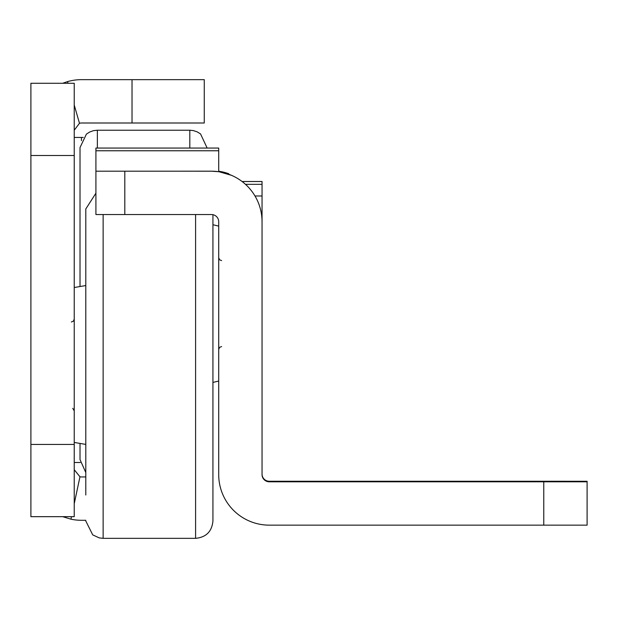 <?xml version="1.0" encoding="UTF-8"?>
<svg xmlns="http://www.w3.org/2000/svg" width="618" height="618" viewBox="0 0 618 618"><rect width="100%" height="100%" fill="white"/><g stroke="black" fill="none" stroke-linecap="round" stroke-linejoin="round"><path stroke-width="0.93" d="M74.237 137.443L83.275 137.443M85.802 476.941L81.46 476.941A7.223 7.223 0 0 1 79.961 476.787L74.237 503.701M85.802 520.286L81.46 520.286A50.56 50.56 0 0 1 70.954 519.182L62.696 516.671M74.237 130.22L79.475 123.276A7.223 7.223 0 0 1 81.46 122.997L204.264 122.997L204.264 79.66L81.46 79.66A50.56 50.56 0 0 0 67.524 81.615L68.003 83.268M74.237 444.435L74.237 83.268L30.9 83.268L30.9 516.671L74.237 516.671L74.237 444.435L30.9 444.435M79.475 123.276L74.237 105.029M62.696 83.268L67.524 81.615M71.487 516.671L70.954 519.182M79.961 476.787L74.237 469.719M80.263 462.496L74.237 462.496M85.802 234.964L85.802 495.003M212.932 214.685L212.932 521.005C211.904 531.534 206.118 537.312 195.597 538.34L195.597 214.539M95.914 175.458L95.914 193.195L85.802 208.954L85.802 364.983M399.29 481.283L359.56 481.275L399.29 481.283M399.29 481.731L359.56 481.723L399.29 481.731M399.29 481.553L359.56 481.546L399.29 481.553M399.29 481.322L359.56 481.314L399.29 481.322M95.914 193.195L95.914 172.646M269.27 481.252L269.27 481.801A7.223 7.223 180 0 1 262.047 474.578L262.047 221.762A50.56 50.56 0 0 0 211.487 171.201L95.914 171.194L211.487 171.186L218.71 171.704L218.71 148.057L95.914 148.057L95.914 214.531L211.487 214.539A7.223 7.223 0 0 1 218.71 221.762L218.71 474.578A50.56 50.56 180 0 0 269.27 525.145L587.1 525.145L587.1 481.26L269.27 481.252A7.223 7.223 0 0 1 262.047 474.029M587.1 481.801L543.763 481.801L543.763 525.145M269.27 481.801L543.763 481.801M262.047 221.267L262.047 181.491L242.704 181.491L262.047 181.491M246.01 184.326L262.047 184.326M218.71 171.225A50.56 50.56 0 0 1 228.776 173.751M231.966 175.458L218.71 171.642L231.966 175.458M80.016 286.134L80.016 147.555L80.016 286.134M80.016 443.832L80.016 459.607L80.016 443.832M207.154 148.057L200.549 133.944L197.196 131.873L193.465 130.607L189.811 130.22L97.358 130.22L93.442 130.668L89.726 131.989L86.412 134.114L80.016 147.555M81.46 140.626L81.46 137.443M132.028 122.997L132.028 79.66M74.237 155.504L30.9 155.504M103.136 214.539L103.136 538.34L195.597 538.34M124.805 171.201L124.805 214.539M262.047 181.53L242.75 181.53M255.273 195.976L262.047 195.976M218.71 150.769L95.914 150.769M218.71 148.057L95.914 148.057L218.71 148.057M97.358 148.057L97.358 130.22M189.811 148.057L189.811 130.22M72.746 408.32L74.237 410.846M74.237 287.517L85.802 285.547M74.237 442.442L85.802 444.412M71.348 322.001L73.38 321.175L74.237 319.112M103.136 538.34L99.22 537.892L92.723 534.871L85.802 521.005M221.599 346.559L219.568 347.393L218.71 349.448M218.71 226.118L212.932 224.728M218.71 381.043L212.932 382.434M221.599 260.603L219.568 259.776L218.71 257.714M85.802 472.531L80.016 459.607"/></g></svg>
